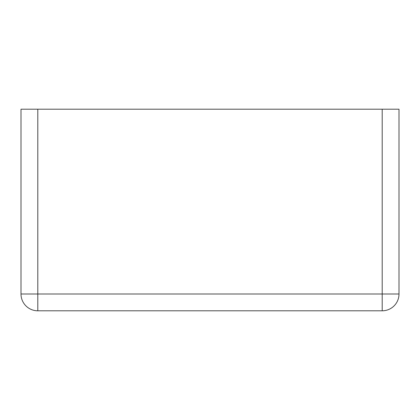 <?xml version="1.0" encoding="UTF-8"?>
<svg xmlns="http://www.w3.org/2000/svg" width="420" height="420" viewBox="0 0 420 420"><rect width="100%" height="100%" fill="white"/><g stroke="black" fill="none" stroke-linecap="round" stroke-linejoin="round"><path stroke-width="0.63" d="M382.2 109.2L399 109.2L399 294A16.8 16.8 0 0 1 382.2 310.8L37.8 310.8L37.8 294L21 294L21 109.2L37.8 109.2L37.8 294L382.2 294L382.2 109.2L37.8 109.2M21 294A16.8 16.8 0 0 0 37.8 310.8A16.8 16.8 0 0 1 21 294M399 294L382.2 294L382.2 310.8A16.8 16.8 0 0 0 399 294"/></g></svg>

